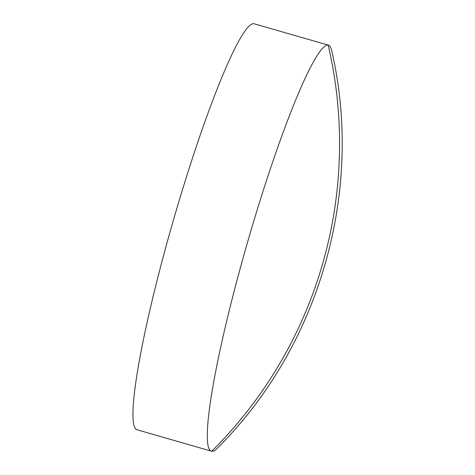 <?xml version="1.0" encoding="UTF-8"?>
<svg xmlns="http://www.w3.org/2000/svg" width="475" height="475" viewBox="0 0 475 475"><rect width="100%" height="100%" fill="white"/><g stroke="black" fill="none" stroke-linecap="round" stroke-linejoin="round"><path stroke-width="0.71" d="M331.633 50.368A211.268 23.186 106.1 0 0 328.391 45.143A211.268 23.186 106.1 0 0 328.195 45.095A211.268 23.186 106.1 0 0 247.178 243.533A211.268 23.186 106.1 0 0 211.535 451.202A211.268 23.186 106.1 0 0 211.731 451.25A211.268 23.186 106.1 0 0 217.057 448.501C319.633 346.667 364.39 191.146 331.633 50.368M328.391 45.143L254.054 23.75A211.268 23.186 106.1 0 0 172.835 222.14A211.268 23.186 106.1 0 0 137.198 429.81L211.535 451.202M328.195 45.095A431.52 428.901 101.5 0 1 211.731 451.25"/></g></svg>
